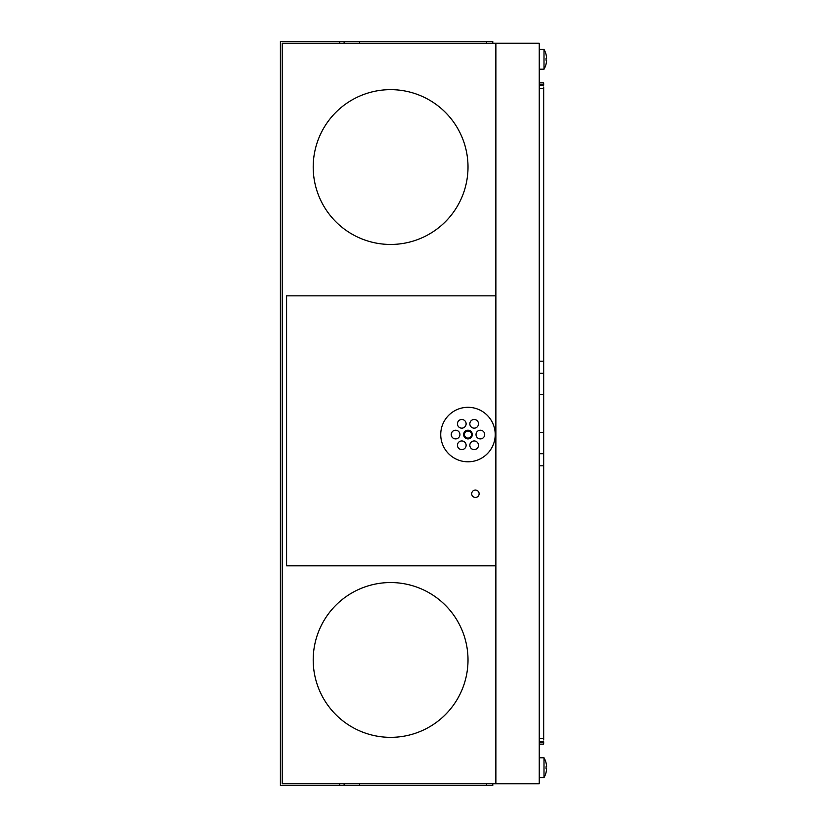 <?xml version="1.0" encoding="UTF-8"?>
<svg xmlns="http://www.w3.org/2000/svg" width="827" height="827" viewBox="0 0 827 827"><rect width="100%" height="100%" fill="white"/><g stroke="black" fill="none" stroke-linecap="round" stroke-linejoin="round"><path stroke-width="1.24" d="M495.755 783.789L492.778 783.789L492.778 785.65L280.394 785.65L280.394 41.35L492.778 41.35L492.778 43.211L495.755 43.211L495.755 295.849L286.587 295.849L286.587 565.823L495.755 565.823L495.755 783.789M468.01 167.054A77.407 77.407 0 0 0 390.613 89.647A77.407 77.407 0 0 0 313.206 167.054A77.407 77.407 0 0 0 390.613 244.451A77.407 77.407 0 0 0 468.01 167.054M468.01 659.946A77.407 77.407 0 0 0 390.613 582.549A77.407 77.407 0 0 0 313.206 659.946A77.407 77.407 0 0 0 390.613 737.353A77.407 77.407 0 0 0 468.01 659.946M492.778 783.789L282.245 783.789L282.245 43.211L492.778 43.211M359.652 43.211L359.652 41.35M359.652 783.789L359.652 785.65M464.443 434.557A3.525 3.525 0 0 1 467.979 431.022A3.525 3.525 0 0 1 471.504 434.557A3.525 3.525 0 0 1 467.979 438.083A3.525 3.525 0 0 1 464.443 434.557M479.122 493.75A3.711 3.711 0 0 0 475.401 490.039A3.711 3.711 0 0 0 471.69 493.75A3.711 3.711 0 0 0 475.401 497.461A3.711 3.711 0 0 0 479.122 493.75M544.001 69.21L539.225 69.21L544.001 69.21A19.817 19.817 0 0 0 546.058 64.124L546.058 64.124A19.817 19.817 0 0 1 544.001 69.21L544.001 49.393A19.817 19.817 0 0 1 546.058 54.468L546.058 54.468A19.817 19.817 0 0 0 544.001 49.393L539.225 49.393M546.037 64.103A19.796 19.796 0 0 0 546.606 60.226L546.037 60.226A15.775 9.852 -90 0 0 546.037 58.376A15.775 9.852 -90 0 1 546.037 60.226M440.729 434.557A27.25 27.25 0 0 0 467.979 461.797A27.25 27.25 0 0 0 495.218 434.557A27.25 27.25 0 0 0 467.979 407.308A27.25 27.25 0 0 0 440.729 434.557M455.594 430.216A4.331 4.331 0 0 0 451.253 434.557A4.331 4.331 0 0 0 455.594 438.889A4.331 4.331 0 0 0 459.926 434.557A4.331 4.331 0 0 0 455.594 430.216M461.786 440.946A4.331 4.331 0 0 0 457.445 445.277A4.331 4.331 0 0 0 461.786 449.609A4.331 4.331 0 0 0 466.118 445.277A4.331 4.331 0 0 0 461.786 440.946M480.363 430.216A4.331 4.331 0 0 0 476.021 434.557A4.331 4.331 0 0 0 480.363 438.889A4.331 4.331 0 0 0 484.694 434.557A4.331 4.331 0 0 0 480.363 430.216M461.786 419.496A4.331 4.331 0 0 0 457.445 423.827A4.331 4.331 0 0 0 461.786 428.159A4.331 4.331 0 0 0 466.118 423.827A4.331 4.331 0 0 0 461.786 419.496M474.171 419.496A4.331 4.331 0 0 0 469.829 423.827A4.331 4.331 0 0 0 474.171 428.159A4.331 4.331 0 0 0 478.502 423.827A4.331 4.331 0 0 0 474.171 419.496M467.979 430.216A4.331 4.331 0 0 0 463.637 434.557A4.331 4.331 0 0 0 467.979 438.889A4.331 4.331 0 0 0 472.31 434.557A4.331 4.331 0 0 0 467.979 430.216M474.171 440.946A4.331 4.331 0 0 0 469.829 445.277A4.331 4.331 0 0 0 474.171 449.609A4.331 4.331 0 0 0 478.502 445.277A4.331 4.331 0 0 0 474.171 440.946M495.88 783.789L495.88 43.211L539.225 43.211L539.225 783.789L495.88 783.789M539.225 777.587L544.001 777.587L544.001 757.78A19.817 19.817 0 0 1 546.058 762.856L546.058 762.856A19.817 19.817 0 0 0 544.001 757.78L539.225 757.78M543.68 744.124L539.225 744.135L543.68 744.124M543.68 83.651L543.68 85.243L539.225 85.243M543.68 87.052L543.68 739.948M539.225 741.747L543.68 741.747L543.68 743.349M546.037 766.753A15.775 9.852 -90 0 1 546.037 768.614A15.775 9.852 -90 0 0 546.037 766.753L546.606 766.753A19.796 19.796 0 0 0 546.037 762.876M546.058 772.511L546.058 772.511A19.817 19.817 0 0 1 544.001 777.587M546.037 768.614L546.606 768.614A19.796 19.796 0 0 1 546.037 772.49M546.037 58.376L546.606 58.376A19.796 19.796 0 0 0 546.037 54.499M495.755 565.823L495.755 295.849M339.742 43.211L339.742 41.35M339.742 783.789L339.742 785.65M344.125 43.211L344.125 41.35M486.586 43.211L486.586 41.35M344.125 783.789L344.125 785.65M486.586 783.789L486.586 785.65M543.68 84.313L539.225 84.313M543.68 373.297L539.225 373.297M543.68 361.182L539.225 361.182M543.68 88.613L539.225 88.613M543.68 465.808L539.225 465.808M543.68 453.692L539.225 453.692M543.68 742.687L539.225 742.687M543.68 738.387L539.225 738.387M543.68 82.865L539.225 82.865M539.225 394.686L543.68 394.686M539.225 432.314L543.68 432.314"/></g></svg>

